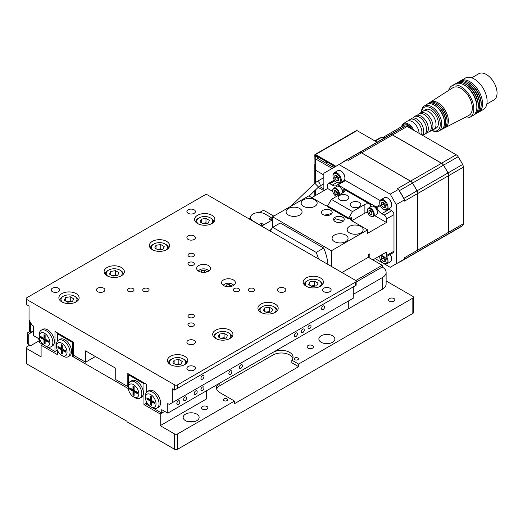 <?xml version="1.0" encoding="UTF-8"?>
<svg xmlns="http://www.w3.org/2000/svg" width="523" height="523" viewBox="0 0 523 523"><rect width="100%" height="100%" fill="white"/><g stroke="black" fill="none" stroke-linecap="round" stroke-linejoin="round"><path stroke-width="0.78" d="M95.389 356.536L85.589 362.197L85.589 350.881L115.746 368.29L115.746 379.606L127.815 386.575L127.815 373.514L146.362 384.222L146.362 392.505M128.266 386.314L127.815 386.575M188.136 213.312A4.262 2.465 0 0 0 192.784 213.848A4.262 2.465 0 0 0 195.419 211.573A4.262 2.465 0 0 0 194.164 209.834A4.262 2.465 0 0 0 189.516 209.298A4.262 2.465 0 0 0 186.888 211.573A4.262 2.465 0 0 0 188.136 213.312M177.578 384.83L177.578 388.314L174.564 390.06L174.564 384.83A2.131 1.229 0 0 0 177.578 384.83L355.529 282.093A2.131 1.229 0 0 0 356.15 281.224A2.131 1.229 0 0 0 355.529 280.354L207.742 195.027A2.131 1.229 0 0 0 204.722 195.027L26.778 297.77A2.131 1.229 0 0 0 26.15 298.64A2.131 1.229 0 0 0 26.778 299.509L26.778 304.732L29.04 306.04L29.04 319.971L32.053 325.195L33.564 326.064L33.564 335.642L39.591 339.126L39.591 342.604L54.974 351.489L54.974 331.464L73.521 342.173L73.521 355.228L85.589 362.197M57.353 350.116L54.974 351.489M52.411 291.671A4.262 2.465 0 0 0 57.059 292.207A4.262 2.465 0 0 0 59.694 289.932A4.262 2.465 0 0 0 58.445 288.193A4.262 2.465 0 0 0 53.797 287.657A4.262 2.465 0 0 0 51.162 289.932A4.262 2.465 0 0 0 52.411 291.671M323.855 291.671A4.262 2.465 0 0 0 328.509 292.207A4.262 2.465 0 0 0 331.137 289.932A4.262 2.465 0 0 0 329.889 288.193A4.262 2.465 0 0 0 325.241 287.657A4.262 2.465 0 0 0 322.606 289.932A4.262 2.465 0 0 0 323.855 291.671M188.136 370.029A4.262 2.465 0 0 0 192.784 370.565A4.262 2.465 0 0 0 195.419 368.29A4.262 2.465 0 0 0 194.164 366.551A4.262 2.465 0 0 0 189.516 366.015A4.262 2.465 0 0 0 186.888 368.29A4.262 2.465 0 0 0 188.136 370.029M146.362 401.566L146.362 404.246L161.744 413.131L164.758 411.385L160.234 414L160.234 425.67L206.317 399.062L206.317 390.877M177.578 388.314L356.15 285.218L355.529 285.578L355.529 282.093M348.743 300.817L348.743 308.648L167.778 413.131L167.778 403.553L169.282 404.423L353.267 298.202L353.267 286.885M211.887 223.543A10.133 5.851 180 0 1 200.845 224.812A10.133 5.851 180 0 1 194.595 219.405A10.133 5.851 180 0 1 204.722 213.561A10.133 5.851 180 0 1 214.855 219.405A10.133 5.851 180 0 1 211.887 223.543M166.647 249.661A10.133 5.851 180 0 1 155.606 250.929A10.133 5.851 180 0 1 149.349 245.529A10.133 5.851 180 0 1 152.317 241.391A10.133 5.851 180 0 1 163.359 240.122A10.133 5.851 180 0 1 169.609 245.529A10.133 5.851 180 0 1 166.647 249.661M320.462 286.231A10.133 5.851 180 0 1 309.426 287.5A10.133 5.851 180 0 1 303.17 282.093A10.133 5.851 180 0 1 313.303 276.249A10.133 5.851 180 0 1 323.43 282.093A10.133 5.851 180 0 1 320.462 286.231M275.222 312.349A10.133 5.851 180 0 1 264.187 313.617A10.133 5.851 180 0 1 257.931 308.217A10.133 5.851 180 0 1 260.899 304.079A10.133 5.851 180 0 1 271.94 302.81A10.133 5.851 180 0 1 278.19 308.217A10.133 5.851 180 0 1 275.222 312.349M184.743 364.59A10.133 5.851 180 0 1 173.701 365.858A10.133 5.851 180 0 1 167.445 360.452A10.133 5.851 180 0 1 177.578 354.607A10.133 5.851 180 0 1 187.711 360.452A10.133 5.851 180 0 1 184.743 364.59M229.983 338.473A10.133 5.851 180 0 1 218.941 339.741A10.133 5.851 180 0 1 212.691 334.334A10.133 5.851 180 0 1 215.659 330.196A10.133 5.851 180 0 1 226.694 328.934A10.133 5.851 180 0 1 232.951 334.334A10.133 5.851 180 0 1 229.983 338.473M76.162 301.902A10.133 5.851 180 0 1 65.12 303.17A10.133 5.851 180 0 1 58.87 297.77A10.133 5.851 180 0 1 68.997 291.919A10.133 5.851 180 0 1 79.13 297.77A10.133 5.851 180 0 1 76.162 301.902M121.401 275.784A10.133 5.851 180 0 1 110.366 277.053A10.133 5.851 180 0 1 104.11 271.646A10.133 5.851 180 0 1 107.078 267.514A10.133 5.851 180 0 1 118.12 266.246A10.133 5.851 180 0 1 124.369 271.646A10.133 5.851 180 0 1 121.401 275.784M321.593 308.648A2.131 1.229 120 0 0 322.037 309.629A2.131 1.229 120 0 0 323.678 309.054A2.131 1.229 120 0 0 324.613 306.909A2.131 1.229 120 0 0 324.168 305.935A2.131 1.229 120 0 0 322.528 306.504A2.131 1.229 120 0 0 321.593 308.648M200.95 378.306A2.131 1.229 120 0 0 201.394 379.28A2.131 1.229 120 0 0 203.035 378.711A2.131 1.229 120 0 0 203.97 376.56A2.131 1.229 120 0 0 203.525 375.586A2.131 1.229 120 0 0 201.885 376.155A2.131 1.229 120 0 0 200.95 378.306M172.302 402.684L172.302 388.752L174.564 390.06M128.566 291.239A3.197 1.85 0 0 0 132.051 291.638A3.197 1.85 0 0 0 134.025 289.932A3.197 1.85 0 0 0 133.09 288.624A3.197 1.85 0 0 0 129.606 288.225A3.197 1.85 0 0 0 127.632 289.932A3.197 1.85 0 0 0 128.566 291.239M188.888 256.414A3.197 1.85 0 0 0 192.372 256.813A3.197 1.85 0 0 0 194.347 255.106A3.197 1.85 0 0 0 193.412 253.799A3.197 1.85 0 0 0 189.927 253.4A3.197 1.85 0 0 0 187.953 255.106A3.197 1.85 0 0 0 188.888 256.414M249.21 291.239A3.197 1.85 0 0 0 252.694 291.638A3.197 1.85 0 0 0 254.668 289.932A3.197 1.85 0 0 0 253.733 288.624A3.197 1.85 0 0 0 250.249 288.225A3.197 1.85 0 0 0 248.275 289.932A3.197 1.85 0 0 0 249.21 291.239M188.888 326.064A3.197 1.85 0 0 0 192.372 326.463A3.197 1.85 0 0 0 194.347 324.757A3.197 1.85 0 0 0 193.412 323.449A3.197 1.85 0 0 0 189.927 323.051A3.197 1.85 0 0 0 187.953 324.757A3.197 1.85 0 0 0 188.888 326.064M188.136 343.912A4.262 2.465 0 0 0 192.784 344.448A4.262 2.465 0 0 0 195.419 342.173A4.262 2.465 0 0 0 194.164 340.427A4.262 2.465 0 0 0 189.516 339.898A4.262 2.465 0 0 0 186.888 342.173A4.262 2.465 0 0 0 188.136 343.912M97.651 291.671A4.262 2.465 0 0 0 102.299 292.207A4.262 2.465 0 0 0 104.933 289.932A4.262 2.465 0 0 0 103.685 288.193A4.262 2.465 0 0 0 99.037 287.657A4.262 2.465 0 0 0 96.402 289.932A4.262 2.465 0 0 0 97.651 291.671M188.136 239.436A4.262 2.465 0 0 0 192.784 239.965A4.262 2.465 0 0 0 195.419 237.69A4.262 2.465 0 0 0 194.164 235.951A4.262 2.465 0 0 0 189.516 235.415A4.262 2.465 0 0 0 186.888 237.69A4.262 2.465 0 0 0 188.136 239.436M278.615 291.671A4.262 2.465 0 0 0 283.263 292.207A4.262 2.465 0 0 0 285.898 289.932A4.262 2.465 0 0 0 284.649 288.193A4.262 2.465 0 0 0 280.001 287.657A4.262 2.465 0 0 0 277.367 289.932A4.262 2.465 0 0 0 278.615 291.671M297.469 333.903A2.131 1.229 -60 0 1 296.534 336.047A2.131 1.229 -60 0 1 294.894 336.616A2.131 1.229 -60 0 1 294.449 335.642A2.131 1.229 -60 0 1 295.384 333.497A2.131 1.229 -60 0 1 297.025 332.922A2.131 1.229 -60 0 1 297.469 333.903M311.041 326.064A2.131 1.229 -60 0 1 310.106 328.209A2.131 1.229 -60 0 1 308.465 328.784A2.131 1.229 -60 0 1 308.021 327.803A2.131 1.229 -60 0 1 308.956 325.659A2.131 1.229 -60 0 1 310.597 325.09A2.131 1.229 -60 0 1 311.041 326.064M304.255 329.98A2.131 1.229 -60 0 1 303.32 332.131A2.131 1.229 -60 0 1 301.679 332.7A2.131 1.229 -60 0 1 301.235 331.726A2.131 1.229 -60 0 1 302.17 329.575A2.131 1.229 -60 0 1 303.811 329.006A2.131 1.229 -60 0 1 304.255 329.98M242.424 365.682A2.131 1.229 -60 0 1 241.495 367.826A2.131 1.229 -60 0 1 239.848 368.395A2.131 1.229 -60 0 1 239.41 367.421A2.131 1.229 -60 0 1 240.338 365.276A2.131 1.229 -60 0 1 241.979 364.701A2.131 1.229 -60 0 1 242.424 365.682M231.866 371.775A2.131 1.229 -60 0 1 230.937 373.919A2.131 1.229 -60 0 1 229.296 374.494A2.131 1.229 -60 0 1 228.852 373.514A2.131 1.229 -60 0 1 229.78 371.369A2.131 1.229 -60 0 1 231.428 370.794A2.131 1.229 -60 0 1 231.866 371.775M197.184 391.799A2.131 1.229 -60 0 1 196.249 393.943A2.131 1.229 -60 0 1 194.608 394.519A2.131 1.229 -60 0 1 194.164 393.538A2.131 1.229 -60 0 1 195.099 391.394A2.131 1.229 -60 0 1 196.74 390.825A2.131 1.229 -60 0 1 197.184 391.799M186.626 397.892A2.131 1.229 -60 0 1 185.698 400.036A2.131 1.229 -60 0 1 184.05 400.611A2.131 1.229 -60 0 1 183.612 399.637A2.131 1.229 -60 0 1 184.541 397.487A2.131 1.229 -60 0 1 186.188 396.918A2.131 1.229 -60 0 1 186.626 397.892M179.84 401.814A2.131 1.229 -60 0 1 178.912 403.959A2.131 1.229 -60 0 1 177.264 404.527A2.131 1.229 -60 0 1 176.826 403.553A2.131 1.229 -60 0 1 177.755 401.409A2.131 1.229 -60 0 1 179.396 400.834A2.131 1.229 -60 0 1 179.84 401.814M203.97 387.883A2.131 1.229 -60 0 1 203.035 390.027A2.131 1.229 -60 0 1 201.394 390.596A2.131 1.229 -60 0 1 200.95 389.622A2.131 1.229 -60 0 1 201.885 387.478A2.131 1.229 -60 0 1 203.525 386.902A2.131 1.229 -60 0 1 203.97 387.883M233.376 285.578A6.93 4.001 180 0 1 225.825 286.447A6.93 4.001 180 0 1 221.543 282.747A6.93 4.001 180 0 1 228.473 278.746A6.93 4.001 180 0 1 235.409 282.747A6.93 4.001 180 0 1 233.376 285.578M208.494 271.215A6.93 4.001 180 0 1 200.937 272.078A6.93 4.001 180 0 1 196.661 268.384A6.93 4.001 180 0 1 203.591 264.383A6.93 4.001 180 0 1 210.521 268.384A6.93 4.001 180 0 1 208.494 271.215M174.564 384.83L26.778 299.509M143.648 291.239A3.197 1.85 0 0 0 147.133 291.638A3.197 1.85 0 0 0 149.107 289.932A3.197 1.85 0 0 0 148.172 288.624A3.197 1.85 0 0 0 144.688 288.225A3.197 1.85 0 0 0 142.714 289.932A3.197 1.85 0 0 0 143.648 291.239M188.888 317.356A3.197 1.85 0 0 0 192.372 317.755A3.197 1.85 0 0 0 194.347 316.049A3.197 1.85 0 0 0 193.412 314.748A3.197 1.85 0 0 0 189.927 314.343A3.197 1.85 0 0 0 187.953 316.049A3.197 1.85 0 0 0 188.888 317.356M234.127 291.239A3.197 1.85 0 0 0 237.619 291.638A3.197 1.85 0 0 0 239.593 289.932A3.197 1.85 0 0 0 238.651 288.624A3.197 1.85 0 0 0 235.167 288.225A3.197 1.85 0 0 0 233.193 289.932A3.197 1.85 0 0 0 234.127 291.239M188.888 265.115A3.197 1.85 0 0 0 192.372 265.521A3.197 1.85 0 0 0 194.347 263.814A3.197 1.85 0 0 0 193.412 262.507A3.197 1.85 0 0 0 189.927 262.108A3.197 1.85 0 0 0 187.953 263.814A3.197 1.85 0 0 0 188.888 265.115M167.778 413.131L161.744 409.646L161.744 413.131M26.778 304.732L26.15 302.627L26.15 298.64M44.566 345.481A7.466 4.308 -120 0 0 49.848 342.434A7.466 4.308 -120 0 0 44.573 333.288A7.466 4.308 -120 0 0 39.29 336.341A7.466 4.308 -120 0 0 44.566 345.481L46.076 346.35A9.597 5.544 -120 0 0 50.875 346.827L52.385 345.958A9.597 5.544 -120 0 0 54.032 338.924A9.597 5.544 -120 0 0 42.788 329.333L41.278 330.203A9.597 5.544 -120 0 0 39.29 334.596L39.29 336.335M50.875 346.827A9.597 5.544 -120 0 0 52.346 339.133A9.597 5.544 -120 0 0 46.076 330.68A9.597 5.544 -120 0 0 41.278 330.203M40.768 337.851L40.768 336.531L43.997 338.394L43.997 334.668L45.141 335.328L45.141 339.054L48.371 340.918L48.371 342.238L45.141 340.375L45.141 344.101L43.997 343.441L43.997 339.715L40.768 337.851L41.526 337.42L44.749 339.283L43.997 339.715M44.749 339.283L44.749 343.01L43.997 343.441M41.526 336.962L41.526 337.42M44.749 335.099L44.749 337.956L43.997 338.394M45.141 340.375L45.9 339.943L48.371 341.369M44.749 343.01L45.141 343.232M29.34 320.494L29.34 331.759L27.882 332.595A1.706 0.987 -120 0 0 27.529 333.38L27.529 342.604L28.732 343.304L28.732 334.073L30.19 333.236A1.706 0.987 -120 0 0 30.543 332.451L30.543 322.58M28.732 343.304A4.262 2.465 120 0 0 29.621 345.258L28.412 344.559A4.262 2.465 -60 0 1 27.529 342.604M39.591 340.519L31.753 345.043A4.262 2.465 120 0 1 29.621 345.258M33.564 331.288L28.732 334.073M216.502 338.904A7.995 4.615 180 0 1 217.163 332.811A7.995 4.615 180 0 1 228.473 332.811L228.473 332.811A7.995 4.615 180 0 1 229.139 338.904M226.276 338.067L227.538 335.348L224.086 333.354L219.366 334.079L218.104 336.805L221.556 338.799L226.276 338.067M213.757 336.949A9.061 5.23 180 0 1 216.411 333.249L217.163 332.811M228.473 332.811L229.231 333.249A9.061 5.23 180 0 1 231.885 336.949M225.04 338.263L224.086 337.708L220.595 338.244M224.086 333.354L224.086 337.708M219.366 334.079L219.366 337.538M261.742 312.787A7.995 4.615 180 0 1 262.402 306.694A7.995 4.615 180 0 1 273.719 306.694L273.719 306.694A7.995 4.615 180 0 1 274.379 312.787M271.515 311.95L272.777 309.224L269.325 307.23L264.605 307.962L263.344 310.688L266.795 312.682L271.515 311.95M258.996 310.825A9.061 5.23 180 0 1 261.65 307.125L262.402 306.694M273.719 306.694L274.47 307.125A9.061 5.23 180 0 1 277.125 310.825M270.286 312.139L269.325 311.584L265.834 312.126M269.325 307.23L269.325 311.584M264.605 307.962L264.605 311.414M153.161 250.099A7.995 4.615 180 0 1 153.827 244.006A7.995 4.615 180 0 1 165.137 244.006L165.137 244.006A7.995 4.615 180 0 1 165.804 250.099M162.934 249.262L164.202 246.542L160.744 244.548L156.031 245.274L154.762 248L158.221 249.994L162.934 249.262M150.415 248.137A9.061 5.23 180 0 1 153.076 244.437L153.827 244.006M165.137 244.006L165.889 244.437A9.061 5.23 180 0 1 168.543 248.137M161.705 249.451L160.744 248.896L157.26 249.438M160.744 244.548L160.744 248.896M156.031 245.274L156.031 248.726M306.981 286.669A7.995 4.615 180 0 1 307.648 280.57A7.995 4.615 180 0 1 318.958 280.57L318.958 280.57A7.995 4.615 180 0 1 319.618 286.669M316.755 285.833L318.017 283.106L314.565 281.113L309.851 281.845L308.583 284.564L312.035 286.558L316.755 285.833M304.236 284.708A9.061 5.23 180 0 1 306.89 281.008L307.648 280.57M318.958 280.57L319.71 281.008A9.061 5.23 180 0 1 322.364 284.708M315.526 286.022L314.565 285.466L311.08 286.009M314.565 281.113L314.565 285.466M309.851 281.845L309.851 285.296M198.4 223.981A7.995 4.615 180 0 1 199.067 217.882A7.995 4.615 180 0 1 210.377 217.882L210.377 217.882A7.995 4.615 180 0 1 211.044 223.981M208.174 223.144L209.442 220.418L205.99 218.424L201.27 219.157L200.008 221.876L203.46 223.87L208.174 223.144M195.661 222.02A9.061 5.23 180 0 1 198.315 218.32L199.067 217.882M210.377 217.882L211.135 218.32A9.061 5.23 180 0 1 213.789 222.02M206.945 223.334L205.99 222.778L202.499 223.321M205.99 218.424L205.99 222.778M201.27 219.157L201.27 222.608M171.256 365.028A7.995 4.615 180 0 1 171.923 358.928A7.995 4.615 180 0 1 183.233 358.928L183.233 358.928A7.995 4.615 180 0 1 183.9 365.028M181.03 364.191L182.298 361.465L178.84 359.471L174.126 360.203L172.858 362.923L176.316 364.917L181.03 364.191M168.517 363.067A9.061 5.23 180 0 1 171.171 359.366L171.923 358.928M183.233 358.928L183.985 359.366A9.061 5.23 180 0 1 186.639 363.067M179.801 364.381L178.84 363.825L175.355 364.368M178.84 359.471L178.84 363.825M174.126 360.203L174.126 363.655M107.921 276.216A7.995 4.615 180 0 1 108.588 270.123A7.995 4.615 180 0 1 119.898 270.123L119.898 270.123A7.995 4.615 180 0 1 120.558 276.216M117.695 275.386L118.956 272.66L115.505 270.666L110.784 271.398L109.523 274.117L112.975 276.111L117.695 275.386M105.175 274.261A9.061 5.23 180 0 1 107.83 270.561L108.588 270.123M119.898 270.123L120.65 270.561A9.061 5.23 180 0 1 123.304 274.261M116.466 275.575L115.505 275.02L112.014 275.556M115.505 270.666L115.505 275.02M110.784 271.398L110.784 274.85M62.682 302.34A7.995 4.615 180 0 1 63.342 296.247A7.995 4.615 180 0 1 74.652 296.247L74.652 296.247A7.995 4.615 180 0 1 75.319 302.34M72.455 301.503L73.717 298.777L70.265 296.783L65.545 297.515L64.283 300.241L67.735 302.235L72.455 301.503M59.936 300.379A9.061 5.23 180 0 1 62.59 296.678L63.342 296.247M74.652 296.247L75.41 296.678A9.061 5.23 180 0 1 78.064 300.379M71.226 301.693L70.265 301.137L66.774 301.679M70.265 296.783L70.265 301.137M65.545 297.515L65.545 300.967M150.16 395.963L151.31 396.624L151.31 400.35L154.533 402.213L154.533 403.534L151.31 401.671L151.31 405.397L150.16 404.737L150.16 401.01L146.937 399.147L146.937 397.826L150.16 399.69L150.16 395.963M150.918 396.395L150.918 399.252L150.16 399.69M150.735 394.584A7.466 4.308 60 0 1 156.011 403.723A7.466 4.308 60 0 1 150.735 406.776A7.466 4.308 60 0 1 145.459 397.63A7.466 4.308 60 0 1 150.735 394.584M145.459 397.63L145.459 395.891A9.597 5.544 60 0 1 147.447 391.498A9.597 5.544 60 0 1 152.245 391.975A9.597 5.544 60 0 1 158.515 400.428A9.597 5.544 60 0 1 157.044 408.123A9.597 5.544 60 0 1 152.245 407.646L150.735 406.776M147.447 391.498L148.95 390.629A9.597 5.544 60 0 1 158.547 396.166A9.597 5.544 60 0 1 158.547 407.247L157.044 408.123M151.31 404.527L150.16 404.737M150.918 404.299L150.918 400.572L150.16 401.01M150.918 400.572L147.689 398.709L146.937 399.147M147.689 398.709L147.689 398.258M154.533 402.664L152.062 401.239L151.31 401.671M223.413 285.48A5.223 3.014 180 0 1 224.779 284.1A5.223 3.014 180 0 1 232.166 284.1L232.166 284.1A5.223 3.014 180 0 1 233.539 285.48M231.12 286.447L231.428 285.774L229.264 284.525L226.309 284.983L225.648 286.401M223.164 285.316A5.864 3.386 180 0 1 224.328 284.362L224.779 284.1M232.166 284.1L232.624 284.362A5.864 3.386 180 0 1 233.788 285.316M229.264 284.525L229.264 286.722M226.309 284.983L226.309 286.552M198.531 271.117A5.223 3.014 180 0 1 199.897 269.731A5.223 3.014 180 0 1 207.285 269.731L207.285 269.731A5.223 3.014 180 0 1 208.651 271.117M206.239 272.084L206.546 271.411L204.382 270.156L201.427 270.613L200.767 272.038M198.282 270.953A5.864 3.386 180 0 1 199.446 269.992L199.897 269.731M207.285 269.731L207.742 269.992A5.864 3.386 180 0 1 208.906 270.953M204.382 270.156L204.382 272.359M201.427 270.613L201.427 272.182M38.839 338.688L38.839 339.734L39.591 340.166L39.591 339.126M133.542 396.846L133.542 396.846A7.466 4.308 60 0 1 128.266 387.706A7.466 4.308 60 0 1 133.542 384.66A7.466 4.308 60 0 1 138.824 393.799A7.466 4.308 60 0 1 133.542 396.846L135.052 397.722A9.597 5.544 60 0 0 139.85 398.193L141.36 397.323A9.597 5.544 60 0 0 143.008 395.179A9.597 5.544 60 0 0 136.562 381.175A9.597 5.544 60 0 0 131.763 380.698L130.253 381.574A9.597 5.544 60 0 1 135.052 382.045A9.597 5.544 60 0 1 141.321 390.504A9.597 5.544 60 0 1 139.85 398.193M134.117 386.7L134.117 390.426L137.346 392.289L137.346 393.61L134.117 391.747L134.117 395.473L132.973 394.813L132.973 391.086L129.743 389.223L129.743 387.896L132.973 389.759L132.973 386.033L134.117 386.7M137.346 392.74L134.869 391.309L134.117 391.747M128.566 383.83L128.566 374.821L129.318 374.383M134.117 394.604L132.973 394.813M74.279 355.666L72.769 356.536L128.318 388.609M72.769 356.536L72.769 342.604L57.386 333.726L57.386 341.133M57.386 350.201L57.386 354.62L41.101 345.219L42.611 344.35M29.595 345.245L26.778 346.873A2.131 1.229 0 0 0 26.15 347.743A2.131 1.229 0 0 0 26.778 348.612L41.101 356.889L41.101 345.219M412.83 313.44L412.83 298.117A2.131 1.229 0 0 0 413.458 297.247L413.458 312.571A2.131 1.229 180 0 1 412.83 313.44L177.578 449.264A2.131 1.229 180 0 1 174.564 449.264L127.056 421.839L127.056 421.316L26.778 363.936A2.131 1.229 180 0 1 26.15 363.067L26.15 347.743M174.564 449.264L174.564 433.94L160.234 425.67M160.234 414L143.949 404.599L143.949 383.699L144.701 383.267M128.566 374.821L143.949 383.699M61.76 355.405L63.27 356.274A9.597 5.544 -120 0 0 68.068 356.751L69.579 355.882A9.597 5.544 -120 0 0 71.05 348.187A9.597 5.544 -120 0 0 64.78 339.734A9.597 5.544 -120 0 0 59.982 339.257L58.471 340.127A9.597 5.544 -120 0 0 56.484 344.52L56.484 346.265A7.466 4.308 -120 0 0 61.76 355.405A7.466 4.308 -120 0 0 67.042 352.358A7.466 4.308 -120 0 0 61.76 343.219A7.466 4.308 -120 0 0 56.484 346.265M128.266 387.706L128.266 385.967A9.597 5.544 60 0 1 130.253 381.574M132.973 389.759L133.725 389.328L133.725 386.471M133.725 394.375L133.725 390.648L130.495 388.785L130.495 388.334M130.495 388.785L129.743 389.223M133.725 390.648L132.973 391.086M355.797 280.544L382.221 265.292L382.221 267.031L356.15 282.087M146.362 403.207L143.949 404.599M359.294 206.781A5.335 3.079 180 0 1 353.489 207.448A5.335 3.079 180 0 1 350.194 204.604A5.335 3.079 180 0 1 351.757 202.427A5.335 3.079 180 0 1 357.569 201.76A5.335 3.079 180 0 1 360.857 204.604A5.335 3.079 180 0 1 359.294 206.781M330.647 214.62A5.335 3.079 0 0 0 332.203 212.443A5.335 3.079 0 0 0 328.915 209.599A5.335 3.079 0 0 0 323.103 210.266A5.335 3.079 0 0 0 321.54 212.443A5.335 3.079 0 0 0 324.835 215.286A5.335 3.079 0 0 0 330.647 214.62M331.889 213.489L324.404 215.169M382.221 265.292L368.342 257.283L341.957 272.516M271.274 229.394L269.267 230.551M412.83 298.117L298.6 364.067L298.6 366.682L234.507 403.684L234.507 401.069L177.578 433.94L177.578 449.264M386.118 280.949L412.83 296.378A2.131 1.229 0 0 1 413.458 297.247M259.388 212.573L262.03 211.05A2.131 1.229 0 0 1 265.043 211.05L273.791 216.097M368.342 257.283L368.342 254.668L369.853 253.799L369.853 258.153M386.118 272.346L386.118 284.009A12.794 7.387 180 0 1 382.372 289.239L382.372 277.569A12.794 7.387 0 0 0 386.118 272.346A12.794 7.387 0 0 0 382.372 267.122L382.221 267.031M382.372 277.569L353.267 294.371M234.507 401.069L219.876 392.629A11.728 6.773 180 0 1 216.444 387.837A11.728 6.773 180 0 1 219.876 383.052L207.435 390.23A11.728 6.773 0 0 0 206.317 390.982M219.876 383.052L219.876 385.66A11.728 6.773 0 0 0 216.666 389.145M382.372 289.239L273.039 352.358A11.728 6.773 180 0 1 285.82 350.887A11.728 6.773 180 0 1 293.063 357.144A11.728 6.773 180 0 1 291.834 360.164L291.834 362.772L298.6 366.682M292.841 358.451A11.728 6.773 0 0 0 284.747 353.28A11.728 6.773 0 0 0 273.039 354.973L273.039 352.358M174.564 433.94A2.131 1.229 0 0 0 177.578 433.94M401.657 261.003A57.582 33.243 -120 0 0 403.815 259.558A4.262 2.465 -120 0 0 404.089 259.284L398.951 262.245A4.262 2.465 -120 0 0 399.33 262.147A57.582 33.243 -120 0 0 401.657 261.003L414.778 253.433A57.582 33.243 -120 0 0 416.936 251.988A4.262 2.465 -120 0 0 417.655 250.138L417.655 193.556A4.262 2.465 -120 0 0 416.936 190.869A57.582 33.243 -120 0 0 412.451 183.109A4.262 2.465 -120 0 0 410.49 181.141L361.485 152.847L348.364 160.424L347.233 159.77L323.855 173.263L323.855 190.679L318.154 187.384M338.937 164.555L390.21 194.157L398.506 189.372L404.541 199.819L396.244 204.604L390.21 194.157M375.128 258.591L390.21 267.292L396.244 263.814L396.244 204.604M390.263 254.42A5.223 3.014 60 0 1 391.642 258.545A5.223 3.014 60 0 1 391.635 258.793M387.733 198.047A5.223 3.014 60 0 1 387.948 198.165A5.223 3.014 60 0 1 391.642 204.565A5.223 3.014 60 0 1 391.635 204.813M340.983 171.054A5.223 3.014 60 0 1 341.199 171.171A5.223 3.014 60 0 1 344.892 177.572A5.223 3.014 60 0 1 344.886 177.82M337.525 184.782L344.86 180.553A1.066 0.615 60 0 1 344.951 180.474A1.066 0.615 60 0 1 345.487 180.527L380.149 200.538M388.582 208.84A8.531 4.923 -120 0 0 389.308 209.311L391.72 210.704A3.197 1.85 60 0 1 393.982 214.62L393.982 251.19A3.197 1.85 60 0 1 393.322 252.655L385.778 257.009A3.197 1.85 -120 0 0 386.438 255.538L393.982 251.19M342.317 181.566A8.531 4.923 -120 0 0 343.134 181.52M404.541 199.819L404.541 201.126L417.655 193.497A4.262 2.465 -120 0 0 416.929 190.817A57.478 33.184 -120 0 0 412.503 183.142A4.262 2.465 -120 0 0 410.542 181.167L397.369 188.718L398.506 189.372M396.244 263.814L404.541 259.022L404.541 257.715L417.655 250.138M316.167 252.406L272.738 227.335L280.276 222.981L323.704 248.052L316.167 252.406A36.787 21.24 60 0 1 318.546 259.003M270.352 231.179A36.787 21.24 60 0 1 272.738 227.335M327.908 264.409A36.787 21.24 -120 0 0 323.704 248.052M331.399 266.423L331.399 250.752L367.591 229.859L351.456 220.543A3.838 2.216 180 0 1 350.332 218.974A3.838 2.216 180 0 1 351.456 217.405L351.456 220.543M327.653 205.866A3.838 2.216 180 0 1 324.914 205.219L308.779 195.903L272.588 216.797L331.399 250.752M272.588 216.797L272.588 227.518M326.875 161.947L326.117 163.248M333.661 167.602L317.069 158.024L318.579 157.155M319.37 186.345L323.855 188.934M315.565 182.534L315.565 170.217L323.855 175.002M315.565 158.9L315.565 170.217A2.131 1.229 180 0 1 314.938 169.347L314.938 158.024A2.131 1.229 0 0 0 315.565 158.9L332.151 168.478M317.069 156.285L315.565 157.155A2.131 1.229 0 0 0 314.938 158.024M314.938 160.28L314.807 154.978A1.066 0.615 -120 0 1 315.029 154.494L356.503 130.547A1.066 0.615 60 0 1 357.032 130.6L377.116 142.197M315.565 157.155L315.565 155.416L335.171 166.732M314.807 191.549L314.807 195.903M314.807 164.555L314.807 183.207L316.892 181.605A2.667 1.536 60 0 1 318.945 182.324A2.667 1.536 60 0 1 320.109 185.005A2.667 1.536 60 0 1 319.56 186.227L318.507 187.044L314.807 183.207L290.873 206.239M357.032 130.6L315.565 154.547L335.923 166.301M315.565 154.547A1.066 0.615 -120 0 0 315.029 154.494M414.857 253.387L445.773 235.54A57.582 33.243 -120 0 0 447.923 234.095A4.262 2.465 -120 0 0 448.649 232.245L417.733 250.099A4.262 2.465 -120 0 1 417.008 251.942A57.582 33.243 -120 0 1 414.857 253.387A57.582 33.243 -120 0 1 414.817 253.407M445.805 235.52A57.582 33.243 -120 0 0 445.844 235.494A57.582 33.243 -120 0 0 448.002 234.049A4.262 2.465 -120 0 0 448.721 232.205L448.721 175.617A4.262 2.465 -120 0 0 448.002 172.936A57.582 33.243 -120 0 0 443.517 165.17A4.262 2.465 -120 0 0 441.556 163.202L392.551 134.914A4.262 2.465 -120 0 0 390.589 134.614A57.582 33.243 -120 0 0 388.262 135.758A57.582 33.243 -120 0 0 388.223 135.784M445.844 235.494L460.475 227.047A57.582 33.243 -120 0 0 462.626 225.603A4.262 2.465 -120 0 0 463.352 223.759L463.352 167.17A4.262 2.465 -120 0 0 462.626 164.49A57.582 33.243 -120 0 0 458.148 156.73A4.262 2.465 -120 0 0 456.187 154.762L407.182 126.468A4.262 2.465 -120 0 0 405.22 126.174A57.582 33.243 -120 0 0 402.893 127.311L388.262 135.758M392.479 134.954L361.563 152.808A4.262 2.465 -120 0 0 359.602 152.507A57.582 33.243 -120 0 0 357.274 153.651L388.19 135.803A57.582 33.243 -120 0 1 390.518 134.659A4.262 2.465 -120 0 1 392.479 134.954L441.484 163.248A4.262 2.465 -120 0 1 443.445 165.216A57.582 33.243 -120 0 1 447.923 172.982A4.262 2.465 -120 0 1 448.649 175.663L448.649 232.245M447.904 172.936L447.923 172.923A4.262 2.465 -120 0 1 448.649 175.604L417.733 193.51L417.733 250.099M417.733 193.51A4.262 2.465 -120 0 0 417.008 190.83A57.582 33.243 -120 0 0 412.529 183.063A4.262 2.465 -120 0 0 410.568 181.095L361.563 152.808M361.485 152.847A4.262 2.465 -120 0 0 359.523 152.553A57.582 33.243 -120 0 0 357.196 153.697L344.075 161.267A57.582 33.243 -120 0 0 341.924 162.712A4.262 2.465 -120 0 0 341.65 162.993M346.782 160.025A4.262 2.465 -120 0 0 346.409 160.13A57.582 33.243 -120 0 0 344.075 161.267M404.089 199.041A4.262 2.465 -120 0 0 403.815 198.446A57.582 33.243 -120 0 0 399.33 190.686A4.262 2.465 -120 0 0 398.951 190.15M447.923 172.923A57.478 33.184 -120 0 0 443.491 165.248A4.262 2.465 -120 0 0 441.53 163.274L410.568 181.095M413.83 130.305A9.617 5.55 -120 0 0 403.462 123.605A9.617 5.55 -120 0 0 401.69 126.618M419.106 133.352A9.793 5.655 -120 0 0 412.183 121.669A9.793 5.655 -120 0 0 407.175 121.251L403.462 123.605M421.46 134.712A9.917 5.727 -120 0 0 414.883 120.015A9.917 5.727 -120 0 0 409.803 119.59A9.917 5.727 -120 0 0 408.679 120.748M422.342 135.222A10.002 5.773 -120 0 0 422.95 127.05A10.002 5.773 -120 0 0 416.641 118.93A10.002 5.773 -120 0 0 411.523 118.505L409.803 119.59M422.767 134.718A10.133 5.851 -120 0 0 424.415 134.306A10.133 5.851 -120 0 0 426.114 126.233A10.133 5.851 -120 0 0 419.466 117.191A10.133 5.851 -120 0 0 414.281 116.76A10.133 5.851 -120 0 0 413.105 117.982M424.415 134.306L426.095 133.424A10.212 5.897 -120 0 0 427.814 125.285A10.212 5.897 -120 0 0 421.113 116.178A10.212 5.897 -120 0 0 415.89 115.746L414.281 116.76M427.376 132.273A10.349 5.975 -120 0 0 429.082 131.855A10.349 5.975 -120 0 0 430.821 123.611A10.349 5.975 -120 0 0 424.029 114.38A10.349 5.975 -120 0 0 418.74 113.942A10.349 5.975 -120 0 0 417.524 115.21M429.082 131.855L430.69 131.012A10.421 6.014 -120 0 0 432.443 122.709A10.421 6.014 -120 0 0 425.598 113.419A10.421 6.014 -120 0 0 420.27 112.975L418.74 113.942M431.998 129.841A10.558 6.093 -120 0 0 433.737 129.416A10.558 6.093 -120 0 0 435.509 120.996A10.558 6.093 -120 0 0 428.579 111.582A10.558 6.093 -120 0 0 423.179 111.131A10.558 6.093 -120 0 0 421.943 112.425M433.737 129.416L436.058 128.194A10.663 6.158 -120 0 0 436.182 115.812A10.663 6.158 -120 0 0 425.395 109.732L423.179 111.131M431.697 130.22A13.33 7.695 -120 0 0 440.274 124.003A13.33 7.695 -120 0 0 431.135 108.176A13.33 7.695 -120 0 0 421.466 112.497M431.652 130.266A14.435 8.335 -120 0 0 438.634 131.064A14.435 8.335 -120 0 0 438.823 114.282A14.435 8.335 -120 0 0 424.199 106.071A14.435 8.335 -120 0 0 421.401 112.51M438.627 131.064L441.262 129.704A14.572 8.414 -120 0 0 444.445 123.788A14.572 8.414 -120 0 0 434.168 105.077A14.572 8.414 -120 0 0 433.41 104.672A14.572 8.414 -120 0 0 426.696 104.469L424.199 106.071M444.445 123.788L444.498 123.042A13.748 7.937 -120 0 0 434.796 105.385A13.748 7.937 -120 0 0 434.077 104.999L433.41 104.672M441.876 129.325A14.637 8.453 -120 0 0 445.753 123.095A14.637 8.453 -120 0 0 435.43 104.299A14.637 8.453 -120 0 0 434.659 103.887A14.637 8.453 -120 0 0 427.33 104.129M445.753 123.095L445.799 122.349A13.82 7.976 -120 0 0 436.058 104.607A13.82 7.976 -120 0 0 435.332 104.221L434.659 103.887M443.171 128.651A14.703 8.492 -120 0 0 447.054 122.402A14.703 8.492 -120 0 0 436.685 103.521A14.703 8.492 -120 0 0 435.914 103.109A14.703 8.492 -120 0 0 428.553 103.345M447.054 122.402L447.106 121.656A13.886 8.015 -120 0 0 437.313 103.822A13.886 8.015 -120 0 0 436.587 103.436L435.914 103.109M444.458 127.985A14.775 8.531 -120 0 0 445.125 127.697A14.775 8.531 -120 0 0 445.321 110.53A14.775 8.531 -120 0 0 430.357 102.129A14.775 8.531 -120 0 0 429.775 102.56M445.125 127.697L468.798 115.446A15.997 9.237 -120 0 0 469.007 96.86A15.997 9.237 -120 0 0 452.8 87.753M464.417 117.714A18.128 10.467 -120 0 0 470.079 117.178A18.128 10.467 -120 0 0 472.857 102.652A18.128 10.467 -120 0 0 461.011 86.674A18.128 10.467 -120 0 0 451.95 85.779A18.128 10.467 -120 0 0 448.656 90.414M470.079 117.178L473.093 115.439A18.128 10.467 -120 0 0 476.708 109.235A18.128 10.467 -120 0 0 464.032 84.935A18.128 10.467 -120 0 0 462.142 84.007A18.128 10.467 -120 0 0 454.964 84.04L451.95 85.779M476.708 109.235L476.826 108.372A17.272 9.976 -120 0 0 464.744 85.216A17.272 9.976 -120 0 0 462.953 84.334L462.142 84.007M473.779 114.975A18.128 10.467 -120 0 0 478.14 108.405A18.128 10.467 -120 0 0 465.463 84.111A18.128 10.467 -120 0 0 463.581 83.183A18.128 10.467 -120 0 0 455.71 83.673M478.14 108.405L478.264 107.548A17.272 9.976 -120 0 0 466.176 84.393A17.272 9.976 -120 0 0 464.385 83.51L463.581 83.183M475.217 114.145A18.128 10.467 -120 0 0 479.571 107.581A18.128 10.467 -120 0 0 466.895 83.281A18.128 10.467 -120 0 0 465.012 82.353A18.128 10.467 -120 0 0 457.141 82.843M479.571 107.581L479.696 106.718A17.272 9.976 -120 0 0 467.614 83.562A17.272 9.976 -120 0 0 465.816 82.68L465.012 82.353M476.649 113.321A18.128 10.467 -120 0 0 481.01 106.751A18.128 10.467 -120 0 0 468.327 82.451A18.128 10.467 -120 0 0 466.444 81.529A18.128 10.467 -120 0 0 458.573 82.019M481.01 106.751L481.127 105.894A17.272 9.976 -120 0 0 469.046 82.739A17.272 9.976 -120 0 0 467.248 81.856L466.444 81.529M478.081 112.491A18.128 10.467 -120 0 0 478.826 112.125A18.128 10.467 -120 0 0 481.605 97.598A18.128 10.467 -120 0 0 469.759 81.627A18.128 10.467 -120 0 0 460.698 80.732A18.128 10.467 -120 0 0 460.011 81.189M478.826 112.125L483.35 109.516A18.128 10.467 -120 0 0 486.129 94.99A18.128 10.467 -120 0 0 474.283 79.012A18.128 10.467 -120 0 0 465.222 78.117L460.698 80.732M486.841 104.051L493.921 99.965A15.141 8.741 -120 0 0 496.242 87.831A15.141 8.741 -120 0 0 486.351 74.488A15.141 8.741 -120 0 0 478.78 73.736L471.694 77.829M412.366 129.462A8.956 5.171 -120 0 0 401.867 126.514M411.196 128.789A7.891 4.557 -120 0 0 403.985 125.291L383.352 137.203M271.542 220.36A2.667 1.536 60 0 1 271.927 219.928A2.667 1.536 60 0 1 272.496 219.81M58.145 333.288L57.386 333.726M61.943 345.03L61.943 347.88L61.191 348.318L57.961 346.455L57.961 347.775L61.191 349.639L61.191 353.365L62.335 354.032L62.335 350.305L65.565 352.169L65.565 350.841L62.335 348.978L62.335 345.252L61.191 344.592L61.191 348.318M58.713 346.893L58.713 347.344L61.943 349.207L61.943 352.933L62.335 353.156M62.335 350.305L63.087 349.867L65.565 351.293M58.713 347.344L57.961 347.775M61.943 349.207L61.191 349.639M61.943 352.933L61.191 353.365M68.068 356.751A9.597 5.544 -120 0 0 69.539 349.063A9.597 5.544 -120 0 0 63.27 340.604A9.597 5.544 -120 0 0 58.471 340.127M73.521 342.173L72.769 342.604M383.509 202.649L383.509 204.075L385.301 206.304M381.548 205.212L383.424 207.539L385.301 207.376L385.301 204.872L383.424 202.545L381.548 202.708L381.548 205.212L383.509 204.075M383.424 207.539L385.301 206.461M379.731 202.911A5.223 3.014 60 0 1 383.424 200.773A5.223 3.014 60 0 1 387.118 207.173A5.223 3.014 60 0 1 383.424 209.311A5.223 3.014 60 0 1 379.731 202.911L379.731 202.388A5.864 3.386 60 0 1 380.947 199.701A5.864 3.386 60 0 1 385.464 201.27A5.864 3.386 60 0 1 388.027 207.173A5.864 3.386 60 0 1 386.811 209.86A5.864 3.386 60 0 1 383.875 209.573L383.424 209.311M380.947 199.701L384.562 197.616A5.864 3.386 60 0 1 387.497 197.903A5.864 3.386 60 0 1 391.642 205.088A5.864 3.386 60 0 1 390.433 207.768L386.811 209.86M391.642 204.565L391.642 205.088M383.509 256.63L383.509 258.061L385.301 260.284M381.548 259.192L383.424 261.52L385.301 261.356L385.301 258.859L383.424 256.525L381.548 256.695L381.548 259.192L383.509 258.061M383.424 261.52L385.301 260.441M385.739 257.028A5.223 3.014 60 0 1 387.118 261.16A5.223 3.014 60 0 1 383.424 263.291A5.223 3.014 60 0 1 379.731 256.891L379.731 256.368A5.864 3.386 60 0 1 379.75 255.924M386.51 256.584A5.864 3.386 60 0 1 388.027 261.16A5.864 3.386 60 0 1 386.811 263.84A5.864 3.386 60 0 1 383.875 263.553L383.424 263.291M379.731 256.891A5.223 3.014 60 0 1 379.855 255.858M390.132 254.492A5.864 3.386 60 0 1 391.642 259.068A5.864 3.386 60 0 1 390.433 261.755L386.811 263.84M336.76 175.663L336.76 177.088L338.551 179.311M334.805 178.219L336.675 180.553L338.551 180.383L338.551 177.885L336.675 175.551L334.805 175.721L334.805 178.219L336.76 177.088M336.675 180.553L338.551 179.467M332.981 175.918A5.223 3.014 60 0 1 336.675 173.786A5.223 3.014 60 0 1 340.368 180.187A5.223 3.014 60 0 1 336.675 182.318A5.223 3.014 60 0 1 332.981 175.918L332.981 175.395A5.864 3.386 60 0 1 334.197 172.714A5.864 3.386 60 0 1 338.714 174.283A5.864 3.386 60 0 1 341.277 180.187A5.864 3.386 60 0 1 340.061 182.867A5.864 3.386 60 0 1 337.126 182.579L336.675 182.318M334.197 172.714L337.812 170.622A5.864 3.386 60 0 1 340.748 170.91A5.864 3.386 60 0 1 344.892 178.095A5.864 3.386 60 0 1 343.683 180.781L340.061 182.867M344.892 177.572L344.892 178.095M370.611 210.723L370.611 211.704L371.958 213.377M368.957 212.665L370.454 214.535L371.958 214.397L371.958 212.397L370.454 210.527L368.957 210.664L368.957 212.665L370.611 211.704M370.454 214.535L371.958 213.665M367.44 210.789A4.262 2.465 60 0 1 370.454 209.05A4.262 2.465 60 0 1 373.474 214.273A4.262 2.465 60 0 1 370.454 216.012A4.262 2.465 60 0 1 367.44 210.789L367.44 210.351A4.799 2.772 60 0 1 368.434 208.154A4.799 2.772 60 0 1 372.134 209.442A4.799 2.772 60 0 1 374.226 214.273A4.799 2.772 60 0 1 373.232 216.47A4.799 2.772 60 0 1 370.833 216.228A4.799 2.772 60 0 1 370.637 216.11M368.434 208.154L371.598 206.33A4.799 2.772 60 0 1 373.997 206.565A4.799 2.772 60 0 1 377.39 212.443A4.799 2.772 60 0 1 376.397 214.639L373.232 216.47M374.193 206.683A4.262 2.465 60 0 1 374.376 206.781A4.262 2.465 60 0 1 377.39 212.005A4.262 2.465 60 0 1 377.39 212.214M377.39 212.005L377.39 212.443M335.929 190.699L335.929 191.68L337.276 193.353M334.269 192.641L335.773 194.51L337.276 194.373L337.276 192.372L335.773 190.503L334.269 190.634L334.269 192.641L335.929 191.68M335.773 194.51L337.276 193.641M336.662 196.347A4.262 2.465 60 0 1 335.773 195.988A4.262 2.465 60 0 1 332.752 190.764A4.262 2.465 60 0 1 335.773 189.025A4.262 2.465 60 0 1 338.786 194.249A4.262 2.465 60 0 1 338.656 195.197M332.752 190.764L332.752 190.326A4.799 2.772 60 0 1 333.746 188.13A4.799 2.772 60 0 1 337.446 189.418A4.799 2.772 60 0 1 339.538 194.249A4.799 2.772 60 0 1 339.519 194.693M336.55 196.406A4.799 2.772 60 0 1 336.145 196.203A4.799 2.772 60 0 1 335.956 196.086M333.746 188.13L336.917 186.306A4.799 2.772 60 0 1 339.316 186.541A4.799 2.772 60 0 1 342.709 192.418A4.799 2.772 60 0 1 342.683 192.869M339.512 186.659A4.262 2.465 60 0 1 339.695 186.757A4.262 2.465 60 0 1 342.709 191.98A4.262 2.465 60 0 1 342.702 192.189M342.709 191.98L342.709 192.418M271.529 220.366L268.966 218.889L271.228 217.581L265.043 214.012A8.531 4.923 -0 0 0 255.747 212.946A8.531 4.923 -0 0 0 250.484 217.496A8.531 4.923 -0 0 0 253.452 221.229L259.166 224.544L261.428 223.243L263.991 224.72M261.428 226.028L261.428 223.243M271.228 220.19L271.228 217.581M381.13 255.126A8.531 4.923 60 0 1 381.764 255.453L384.176 256.845A3.197 1.85 -120 0 0 385.778 257.009M393.982 214.62L386.438 218.974A3.197 1.85 -120 0 0 384.176 215.058L381.764 213.665A8.531 4.923 60 0 1 376.75 207.67A1.066 0.615 -120 0 0 376.122 206.918L337.943 184.881A1.066 0.615 -120 0 0 337.413 184.828A1.066 0.615 -120 0 0 337.315 184.907A8.531 4.923 60 0 1 336.57 185.528A8.531 4.923 60 0 1 332.301 185.103L329.889 183.71A3.197 1.85 -120 0 0 328.294 183.553A3.197 1.85 -120 0 0 327.627 185.018L327.627 188.502L311.793 197.642M327.627 205.912L327.627 206.781L348.743 218.974L348.743 218.104L327.627 205.912L331.399 199.381L352.509 211.573L348.743 218.104M386.438 218.974L386.438 222.458L367.591 233.336L367.591 229.859M342.709 221.582A5.335 3.079 0 0 0 344.271 219.405A5.335 3.079 0 0 0 340.976 216.561A5.335 3.079 0 0 0 335.171 217.235A5.335 3.079 0 0 0 333.609 219.405A5.335 3.079 0 0 0 336.897 222.255A5.335 3.079 0 0 0 342.709 221.582M343.454 221.046L335.171 218.738L333.792 220.209M339.695 195.465A5.335 3.079 0 0 0 338.133 197.642A5.335 3.079 0 0 0 341.421 200.486A5.335 3.079 0 0 0 347.233 199.819A5.335 3.079 0 0 0 348.795 197.642A5.335 3.079 0 0 0 345.5 194.798A5.335 3.079 0 0 0 339.695 195.465M299.731 215.058A7.995 4.615 180 0 1 291.01 216.058A7.995 4.615 180 0 1 286.074 211.789A7.995 4.615 180 0 1 294.076 207.173A7.995 4.615 180 0 1 302.072 211.789A7.995 4.615 180 0 1 299.731 215.058M314.807 206.35A7.995 4.615 180 0 1 306.092 207.35A7.995 4.615 180 0 1 301.156 203.081A7.995 4.615 180 0 1 309.152 198.465A7.995 4.615 180 0 1 317.154 203.081A7.995 4.615 180 0 1 314.807 206.35M250.484 217.718L248.758 218.712M272.588 219.758L261.578 226.113M372.866 259.892L386.438 252.06L386.438 255.538M74.279 391.361L74.73 391.099M223.949 400.638A2.131 1.229 0 0 0 226.276 400.906A2.131 1.229 0 0 0 227.59 399.768A2.131 1.229 0 0 0 226.969 398.892A2.131 1.229 0 0 0 224.642 398.631A2.131 1.229 0 0 0 223.328 399.768A2.131 1.229 0 0 0 223.949 400.638M202.46 409.123A3.197 1.85 0 0 0 205.944 409.522A3.197 1.85 0 0 0 207.925 407.816A3.197 1.85 0 0 0 206.984 406.515A3.197 1.85 0 0 0 203.499 406.11A3.197 1.85 0 0 0 201.525 407.816A3.197 1.85 0 0 0 202.46 409.123M196.805 420.662A7.995 4.615 0 0 0 199.145 417.393A7.995 4.615 0 0 0 191.15 412.778A7.995 4.615 0 0 0 183.155 417.393A7.995 4.615 0 0 0 188.09 421.662A7.995 4.615 0 0 0 196.805 420.662M219.876 385.66L273.039 354.973M298.6 364.067L291.834 360.164M294.828 359.713A2.131 1.229 0 0 0 297.156 359.981A2.131 1.229 0 0 0 298.47 358.843A2.131 1.229 0 0 0 297.842 357.974A2.131 1.229 0 0 0 295.521 357.706A2.131 1.229 0 0 0 294.201 358.843A2.131 1.229 0 0 0 294.828 359.713M332.53 342.304A7.995 4.615 180 0 1 323.815 343.304A7.995 4.615 180 0 1 318.873 339.035A7.995 4.615 180 0 1 326.875 334.419A7.995 4.615 180 0 1 334.87 339.035A7.995 4.615 180 0 1 332.53 342.304M389.458 301.163A3.197 1.85 0 0 0 392.943 301.562A3.197 1.85 0 0 0 394.917 299.856A3.197 1.85 0 0 0 393.982 298.555A3.197 1.85 0 0 0 390.498 298.149A3.197 1.85 0 0 0 388.524 299.856A3.197 1.85 0 0 0 389.458 301.163M308.021 348.181A3.197 1.85 0 0 0 311.512 348.58A3.197 1.85 0 0 0 313.486 346.873A3.197 1.85 0 0 0 312.545 345.566A3.197 1.85 0 0 0 309.06 345.167A3.197 1.85 0 0 0 307.086 346.873A3.197 1.85 0 0 0 308.021 348.181M193.817 421.747A7.995 4.615 0 0 0 188.483 421.747M329.542 343.389A7.995 4.615 0 0 0 324.208 343.389M343.761 189.11A3.838 2.216 180 0 1 344.886 190.679A3.838 2.216 180 0 1 343.761 192.242L343.761 189.11L370.304 204.434L370.304 207.075M367.747 212.495A3.838 2.216 0 0 0 364.877 213.142L364.877 204.434A3.838 2.216 180 0 1 370.304 204.434M374.651 215.646L386.438 222.458M351.757 220.713L364.877 213.142M364.877 204.434L352.509 211.573M348.743 218.974L351.456 217.405M332.818 191.496L327.627 188.502M331.399 199.381L343.761 192.242M360.805 232.905A7.995 4.615 180 0 1 352.09 233.905A7.995 4.615 180 0 1 347.154 229.636A7.995 4.615 180 0 1 355.15 225.021A7.995 4.615 180 0 1 363.145 229.636A7.995 4.615 180 0 1 360.805 232.905M345.723 241.613A7.995 4.615 180 0 1 337.008 242.613A7.995 4.615 180 0 1 332.072 238.344A7.995 4.615 180 0 1 340.068 233.729A7.995 4.615 180 0 1 348.07 238.344A7.995 4.615 180 0 1 345.723 241.613M33.564 330.713L30.543 332.451M26.778 348.612L26.778 363.936M375.128 141.047L380.515 137.941A3.197 1.85 180 0 1 382.777 137.399L385.425 137.399M374.821 140.87L379.986 137.889A1.066 0.615 60 0 1 380.515 137.941M385.765 137.203L382.777 137.399M315.565 189.875L315.565 195.465M447.923 234.095L417.008 251.942M462.626 225.603L448.002 234.049M463.352 223.759L448.721 232.205M463.352 167.17L448.721 175.617M462.626 164.49L448.002 172.936M447.923 172.982L417.008 190.83M443.445 165.216L412.529 183.063M458.148 156.73L443.517 165.17M456.187 154.762L441.556 163.202M407.182 126.468L392.551 134.914M405.22 126.174L390.589 134.614M390.518 134.659L359.602 152.507M359.523 152.553L346.409 160.13M416.936 251.988L403.815 259.558M416.936 190.869L403.815 198.446M412.451 183.109L399.33 190.686M381.764 213.665L389.308 209.311M380.339 205.598L376.75 207.67M336.904 182.449L332.301 185.103M384.176 215.058L391.72 210.704M334.929 180.801L329.889 183.71M376.122 206.918L380.005 204.683M345.487 180.527L337.943 184.881M356.15 285.218L356.15 281.224M382.777 137.203L379.986 137.889M314.938 195.824L314.938 190.477M430.364 102.122L452.807 87.753M309.106 196.092L318.507 187.044M323.855 177.585L316.892 181.605M323.855 183.743L319.56 186.227M271.927 219.928L272.588 219.549M332.177 166.752L333.687 165.876M387.948 198.165L387.497 197.903M391.642 258.545L391.642 259.068M341.199 171.171L340.748 170.91M370.454 216.012L370.833 216.228M374.376 206.781L373.997 206.565M335.773 195.988L336.145 196.203M339.695 186.757L339.316 186.541M250.484 217.496L250.484 219.706M337.413 184.828L344.951 180.474M328.294 183.553L334.367 180.043"/></g></svg>

